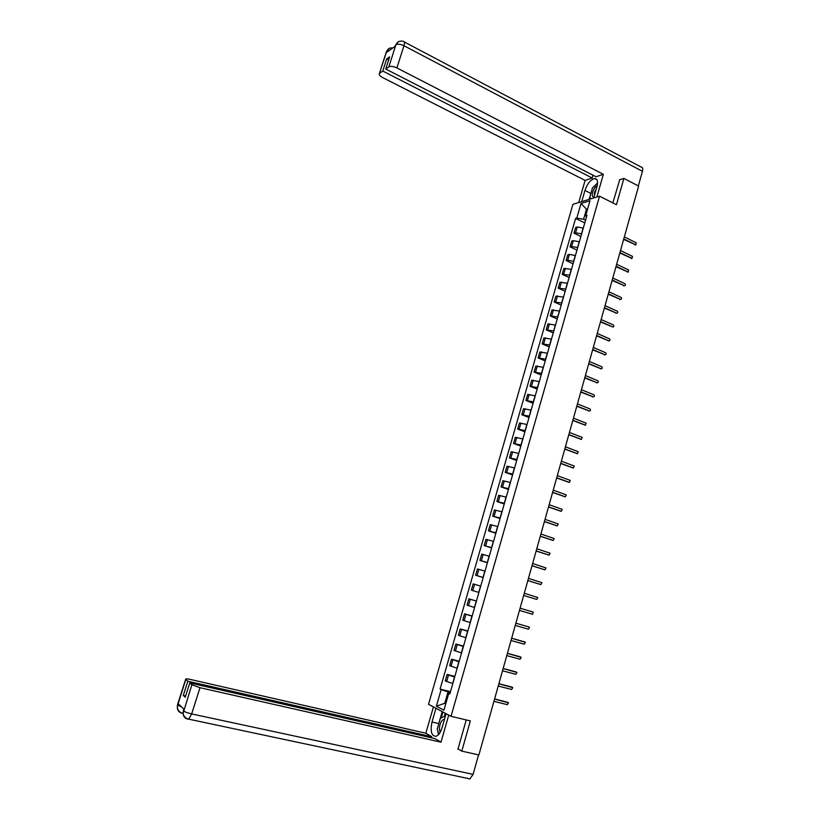 <?xml version="1.0" encoding="UTF-8"?>
<svg xmlns="http://www.w3.org/2000/svg" width="820" height="820" viewBox="0 0 820 820"><rect width="100%" height="100%" fill="white"/><g stroke="black" fill="none" stroke-linecap="round" stroke-linejoin="round"><path stroke-width="1.23" d="M599.543 196.195L572.903 204.334L428.532 704.288L451.02 716.311L599.543 196.195L616.435 204.713L623.876 178.411L638.616 186.058L478.88 754.964L461.793 751.13L470.342 720.913L451.02 716.311M458.011 748.926L461.793 751.13M623.876 178.411L619.377 179.846M583.286 228.093L577.259 226.996L575.66 227.427L574 233.187L575.589 232.777L581.636 233.884M580.878 236.498L574 233.187M579.361 241.797L573.323 240.67L571.735 241.07L570.074 246.861L571.663 246.471L577.7 247.609M576.983 250.12L570.074 246.861M575.425 255.543L569.377 254.395L567.799 254.764L566.128 260.565L567.707 260.217L573.754 261.375M573.057 263.794L566.128 260.565M571.468 269.339L563.852 268.499L562.172 274.331L569.797 275.202M569.131 277.519L562.172 274.331M567.501 283.197L559.886 282.295L558.205 288.148L565.82 289.07M565.185 291.295L558.205 288.148M563.524 297.096L555.899 296.133L554.217 302.006L561.833 302.99M561.218 305.122L554.217 302.006M559.527 311.046L551.911 310.032L550.21 315.925L557.826 316.961M557.251 318.99L550.21 315.925M555.509 325.048L547.903 323.972L546.202 329.886L553.807 330.983M553.254 332.91L546.202 329.886M551.491 339.101L543.875 337.963L542.174 343.898L549.779 345.056M549.256 346.891L542.174 343.898M547.442 353.205L539.837 352.005L538.125 357.961L545.73 359.191M545.239 360.913L538.125 357.961M543.393 367.36L535.788 366.099L534.066 372.085L541.672 373.366M541.2 374.986L534.066 372.085M539.314 381.566L531.719 380.244L529.997 386.251L537.592 387.593M537.161 389.11L529.997 386.251M535.234 395.824L527.639 394.451L525.907 400.467L533.502 401.872M533.092 403.286L525.907 400.467M531.134 410.143L523.539 408.698L521.797 414.746L529.392 416.211M529.013 417.523L521.797 414.746M527.014 424.504L519.429 422.997L517.686 429.065L525.271 430.602M524.923 431.802L517.686 429.065M522.883 438.925L515.298 437.357L513.545 443.446L521.13 445.045M520.823 446.141L513.545 443.446M518.742 453.398L511.157 451.758L509.394 457.878L516.979 459.538M516.692 460.522L509.394 457.878M514.581 467.923L506.996 466.221L505.233 472.361L512.808 474.083M512.561 474.964L505.233 472.361M510.399 482.498L502.824 480.735L501.051 486.895L508.625 488.689M508.41 489.458L501.051 486.895M506.206 497.135L498.632 495.311L496.858 501.491L504.433 503.347M504.238 504.003L496.858 501.491M502.004 511.823L494.429 509.927L492.646 516.139L500.21 518.055M500.056 518.609L492.646 516.139M497.771 526.563L490.206 524.605L488.423 530.837L495.987 532.826M495.854 533.266L488.423 530.837M493.537 541.364L485.973 539.345L484.179 545.587L491.733 547.647M491.641 547.975L484.179 545.587M489.284 556.216L481.719 554.125L479.915 560.398L487.469 562.52M487.408 562.735L479.915 560.398M485.009 571.13L477.455 568.967L475.641 575.271L483.195 577.454M483.164 577.557L475.641 575.271M480.725 586.095L473.171 583.871L471.356 590.185L478.9 592.45M476.42 601.121L468.866 598.825L467.041 605.17L474.585 607.497M476.44 601.039L468.866 598.825M472.094 616.199L464.55 613.832L462.726 620.197L470.26 622.595M472.146 616.005L464.55 613.832M467.759 631.338L460.225 628.899L458.38 635.295L465.924 637.755M467.851 631.031L460.225 628.899M463.402 646.529L455.869 644.028L454.024 650.444L461.557 652.976M463.525 646.098L455.869 644.028M459.036 661.781L451.512 659.208L449.657 665.645L457.181 668.249M459.19 661.238L451.512 659.208M454.649 677.095L447.125 674.45L445.27 680.907L452.783 683.583M454.844 676.428L447.125 674.45M587.407 209.664L586.484 209.202L583.594 219.258L585.552 220.211M583.594 219.258L576.808 218.089L581.031 203.442L589.97 200.736L585.716 215.568L586.413 217.197M449.995 693.33L448.745 693.382L449.831 693.915L586.987 215.209L585.716 215.568M448.745 693.382L443.928 710.202L436.363 706.194L441.139 689.61L448.038 691.906L444.778 703.283L445.762 703.796M576.808 218.089L575.589 218.438L440.094 689.087L441.139 689.61M445.834 703.55L444.778 703.283L436.363 706.194M450.241 692.459L448.038 691.906M587.643 208.864L586.484 209.202L581.031 203.442M584.773 222.917L575.589 218.438M450.467 691.67L440.094 689.087M635.756 244.862L623.641 239.409M623.764 238.948L635.859 244.842L636.248 242.781L624.327 236.939M631.964 258.433L619.807 253.042M619.93 252.591L632.046 258.413L632.466 256.352L620.504 250.582M628.161 272.035L615.974 266.715M616.086 266.285L628.222 272.035L628.663 269.975L616.66 264.265M593.721 197.979L596.98 186.591C598.241 181.353 597.452 178.678 594.602 178.545C590.543 179.744 587.325 183.711 584.947 190.445L581.718 201.648M596.857 197.015L603.356 174.301L596.017 176.751L385.738 69.034L388.864 66.871L395.927 44.628L395.414 46.084L386.384 52.603L386.681 51.424L379.393 73.492C378.819 74.712 379.906 76.075 382.653 77.582L585.101 180.4L592.214 178.022L593.014 175.213M578.715 202.56L585.101 180.4M603.356 174.301L396.9 67.927C393.415 66.328 390.74 65.969 388.864 66.871M404.434 42.025L641.055 167.013C642.624 167.136 643.085 168.571 642.449 171.298L638.339 185.914M385.738 69.034L389.623 56.857L386.651 58.958L382.786 71.063L379.721 73.175M382.786 71.063L592.214 178.022M619.736 179.734L612.847 202.899M386.651 58.958L388.618 59.983M597.606 182.839L594.633 185.863M591.333 191.87L590.82 193.397L584.947 190.445M589.108 199.393L590.82 193.397M590.308 197.876L589.949 199.127M395.24 45.848L395.814 44.803M398.479 41.594L395.927 44.608M389.428 48.195L386.794 51.24M438.321 725.351L438.751 723.588L432.007 722.01C430.11 731.522 431.515 736.268 436.219 736.268C438.69 735.181 440.647 732.322 442.082 727.688L446.101 713.677M432.007 722.01L435.963 708.265M433.431 706.912L425.846 733.223L431.74 736.708L187.852 681.225L185.843 679.452L177.632 705.231L178.196 703.621L183.946 709.31L183.434 711.012M431.433 737.785L431.74 736.708M185.638 695.954L183.311 695.442L185.228 697.256L189.789 682.937L434.907 738.574L441.006 742.182L199.988 687.703L191.654 713.923L473.089 774.367L478.562 754.892M448.745 715.091L441.006 742.182M425.846 733.223L190.517 679.472C187.257 678.765 185.648 678.683 185.668 679.237L185.843 679.452M473.089 774.367L469.932 778.897L468.435 778.744M189.789 682.937L191.859 684.761L199.988 687.703M183.311 695.442L187.852 681.225M458.913 749.449L457.929 749.234L466.231 719.939M437.849 731.091L438.485 734.658M438.751 723.588L442.195 711.596M442.913 711.975L441.17 718.043M445.27 713.236L444.378 716.321M181.517 706.912L177.725 705.108M183.075 713.041L181.886 713.216C179.078 712.447 177.55 710.561 177.304 707.578L177.632 705.241M183.526 710.889C184.91 711.965 187.626 712.98 191.654 713.923L188.754 719.16L187.749 719.13C184.869 718.351 183.321 716.424 183.096 713.359L191.859 684.761M597.216 185.689C593.137 187.503 590.277 197.579 594.039 196.892M596.253 189.133C594.592 191.439 594.028 193.397 594.572 195.016M591.292 198.717L589.744 197.384L592.419 188.046L597.606 182.911M444.409 719.581C441.191 718.433 437.818 728.755 440.35 731.993M443.62 722.348L441.672 729M438.895 734.187L437.214 729.205L440.279 718.525L445.516 715.716M624.348 285.698L612.109 280.45M612.232 280.03L624.379 285.698C625.578 285.432 625.742 284.745 624.85 283.638L612.796 278M608.358 293.827L620.514 299.413L608.245 294.226M619.797 299.526L620.514 299.413C621.755 299.167 621.919 298.48 621.027 297.363L608.932 291.797M604.473 307.674L616.65 313.178L604.361 308.053M615.933 313.271L616.65 313.178C617.911 312.953 618.085 312.266 617.183 311.128L605.047 305.635M612.796 326.995L600.466 321.932M600.568 321.573L612.765 326.985C614.047 326.79 614.231 326.104 613.329 324.945L601.142 319.513M596.652 335.513L608.891 340.853L596.56 335.862M608.173 340.925L608.891 340.853C610.172 340.669 610.367 339.992 609.475 338.814L597.226 333.453M592.727 349.505L605.006 354.783L592.634 349.832M604.289 354.834L605.006 354.783C606.277 354.599 606.482 353.922 605.621 352.743L593.301 347.444M588.78 363.557L601.101 368.754L588.688 363.865M600.394 368.795L601.101 368.754C602.372 368.58 602.587 367.903 601.757 366.724L589.365 361.476M597.144 382.776L584.742 377.948M584.824 377.651L597.196 382.776C598.446 382.612 598.672 381.935 597.872 380.757L585.408 375.57M593.188 396.859L580.775 392.073M580.847 391.806L593.27 396.849C594.51 396.695 594.746 396.029 593.977 394.84L581.431 389.715M589.211 410.984L576.788 406.259M576.86 406.002L589.324 410.984C590.554 410.83 590.8 410.164 590.062 408.975L577.454 403.901M585.224 425.16L572.79 420.496M572.862 420.25L585.367 425.16L586.136 423.161L573.447 418.149M581.216 439.376L568.783 434.784M568.844 434.559L581.4 439.387L582.19 437.398L569.439 432.447M577.198 453.655L564.755 449.124M564.806 448.919L577.413 453.665L578.233 451.687L565.41 446.797M573.159 467.984L560.716 463.515M560.767 463.331L573.416 468.005L574.256 466.026L561.362 461.199M569.101 482.355L556.657 477.957M556.708 477.793L569.398 482.385L570.269 480.428L557.303 475.651M565.031 496.787L552.588 492.451M552.629 492.307L565.37 496.828L566.261 494.88L553.233 490.165M560.952 511.27L548.498 507.006M548.539 506.883L561.331 511.321L562.243 509.374L549.144 504.73M556.852 525.794L544.398 521.612M544.429 521.51L557.272 525.866L558.205 523.929L545.034 519.347M552.731 540.38L540.288 536.27M540.308 536.188L553.203 540.462L554.156 538.545L540.913 534.015M548.601 555.007L536.147 550.989M536.167 550.917L549.113 555.12L550.087 553.203L536.782 548.744M544.449 569.695L532.006 565.759M532.016 565.708L545.003 569.828L546.007 567.922L532.631 563.524M540.288 584.434L527.844 580.58M527.854 580.55L540.882 584.588L541.907 582.692L528.47 578.356M536.751 599.41L523.662 595.463L536.751 599.41L537.787 597.524L524.287 593.249M520.085 608.194L533.215 612.089L520.085 608.204M519.47 610.408L532.6 614.282L533.215 612.089M515.247 625.424L528.439 629.207L529.515 627.341L529.054 627.003L515.872 623.2L528.459 626.808M511.659 638.216L524.328 641.783M511.024 640.492L524.257 644.192L525.353 642.326L511.649 638.268M507.416 653.314L520.177 656.82M506.77 655.611L520.064 659.239L521.171 657.373L507.406 653.386M503.162 668.464L516.016 671.918M502.506 670.801L515.852 674.327L516.969 672.482L503.142 668.556M498.898 683.675L511.834 687.068M498.232 686.043L511.618 689.487L512.756 687.642L498.867 683.788M494.603 698.947L507.631 702.279M493.937 701.336L507.375 704.698L508.533 702.853L494.573 699.081M452.63 683.542L454.485 677.053M457.017 668.208L458.872 661.74M461.393 652.935L463.238 646.488M465.76 637.714L467.595 631.287M470.106 622.554L471.93 616.148M474.431 607.446L476.256 601.07M478.736 592.399L480.561 586.044M483.041 577.403L484.845 571.079M487.316 562.469L489.12 556.165M491.58 547.596L493.373 541.313M495.823 532.774L497.617 526.512M500.056 518.004L501.84 511.772M504.269 503.285L506.053 497.084M508.472 488.628L510.245 482.447M512.654 474.032L514.427 467.861M516.826 459.477L518.588 453.337M520.977 444.983L522.73 438.864M525.118 430.541L526.86 424.442M529.238 416.15L530.981 410.082M533.348 401.82L535.081 395.763M537.438 387.532L539.17 381.505M541.518 373.305L543.24 367.298M545.577 359.119L547.299 353.143M549.625 344.994L551.337 339.039M553.664 330.921L555.365 324.986M557.682 316.899L559.373 310.975M561.679 302.928L563.371 297.024M565.677 288.999L567.358 283.125M569.644 275.13L571.325 269.278M573.611 261.303L575.281 255.471M577.557 247.537L579.217 241.726M581.482 233.813L583.143 228.021M451.031 666.26L452.886 659.803M455.418 651.018L457.263 644.582M459.774 635.828L461.619 629.422M464.13 620.699L465.965 614.323M468.456 605.631L470.28 599.266M472.771 590.615L474.595 584.281M477.066 575.66L478.88 569.346M481.35 560.757L483.154 554.463M485.614 545.905L487.418 539.642M489.868 531.114L491.662 524.872M494.101 516.374L495.885 510.163M498.324 501.696L500.097 495.505M502.527 487.07L504.3 480.899M506.709 472.494L508.482 466.344M510.88 457.98L512.643 451.851M515.042 443.517L516.795 437.408M519.183 429.106L520.925 423.017M523.303 414.746L525.046 408.688M527.414 400.437L529.156 394.399M531.514 386.179L533.246 380.172M535.593 371.983L537.315 365.986M539.662 357.827L541.374 351.862M543.711 343.734L545.423 337.789M547.75 329.691L549.451 323.756M551.768 315.69L553.469 309.786M555.775 301.75L557.467 295.866M559.763 287.851L561.454 281.988M563.75 274.003L565.421 268.16M567.707 260.217L569.377 254.395M571.663 246.471L573.323 240.67M575.589 232.777L577.259 226.996M446.633 681.563L448.499 675.085M635.695 244.78L634.967 244.944M631.902 258.361L631.174 258.515M628.099 271.984L627.382 272.127M642.449 171.298L403.952 45.725L396.9 67.927M398.643 41.523C401.4 40.908 403.05 40.918 403.583 41.574C404.69 41.369 404.813 42.753 403.952 45.725C400.488 44.106 397.813 43.767 395.927 44.731M386.138 52.398L386.681 51.424M388.854 50.819L386.784 51.352M177.571 704.524L177.653 705.046M183.373 710.274L183.454 710.827M624.286 285.657L623.569 285.79M620.463 299.382L619.736 299.495M616.62 313.158L615.902 313.26M597.196 382.776L596.489 382.807M593.27 396.849L592.563 396.87M589.324 410.984L588.627 410.984M585.367 425.16L584.67 425.149M581.4 439.387L580.703 439.366M577.413 453.665L576.726 453.624M573.416 468.005L572.729 467.943M569.398 482.385L568.711 482.324M565.37 496.828L564.693 496.746M561.331 511.321L560.644 511.219M557.272 525.866L556.595 525.753M553.203 540.462L552.526 540.339M549.113 555.12L548.436 554.976M545.003 569.828L544.336 569.664M540.882 584.588L540.216 584.414M529.054 627.003L528.398 626.787M524.872 641.978L524.216 641.742M520.679 657.015L520.034 656.758M516.467 672.103L515.821 671.836M512.244 687.252L511.598 686.965M508 702.453L507.365 702.156M635.859 244.842L635.131 245.006M632.046 258.413L631.318 258.566M628.222 272.035L627.495 272.168M596.98 179.764L594.602 178.545M397.423 42.281L395.096 46.309M388.301 48.903L386.343 51.762L379.393 73.492M389.592 48.134L393.026 47.806M469.932 778.897L188.754 719.16C185.525 718.351 183.639 716.424 183.096 713.359M177.304 707.578C178.032 710.796 179.867 712.682 182.829 713.226M177.304 707.476L177.489 704.8L185.668 679.237M183.096 713.267L183.741 709.105M624.379 285.698L623.651 285.821"/></g></svg>
